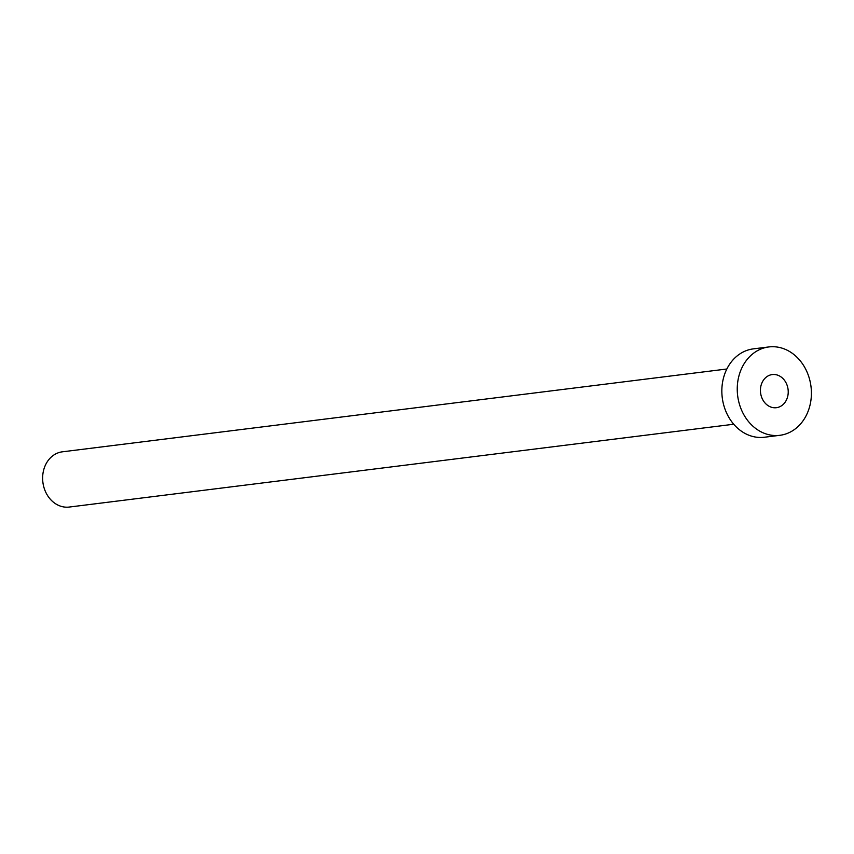 <?xml version="1.0" encoding="UTF-8"?>
<svg xmlns="http://www.w3.org/2000/svg" width="854" height="854" viewBox="0 0 854 854"><rect width="100%" height="100%" fill="white"/><g stroke="black" fill="none" stroke-linecap="round" stroke-linejoin="round"><path stroke-width="1.28" d="M760.466 391.655A16.696 13.856 82.9 0 0 776.393 407.7A16.696 13.856 82.9 0 0 788.189 390.609A16.696 13.856 82.9 0 0 772.262 374.564A16.696 13.856 82.9 0 0 760.466 391.655M733.735 424.235L69.249 507.052A27.83 23.101 -97.1 0 1 42.7 480.311A27.83 23.101 -97.1 0 1 62.363 451.819L726.85 369.003M779.83 435.316L764.426 437.237A44.525 36.957 -97.1 0 1 721.95 394.452A44.525 36.957 -97.1 0 1 753.42 348.859L768.813 346.948A44.525 36.957 -97.1 0 1 811.3 389.734A44.525 36.957 -97.1 0 1 779.83 435.316A44.525 36.957 -97.1 0 1 737.354 392.53A44.525 36.957 -97.1 0 1 768.813 346.948"/></g></svg>
